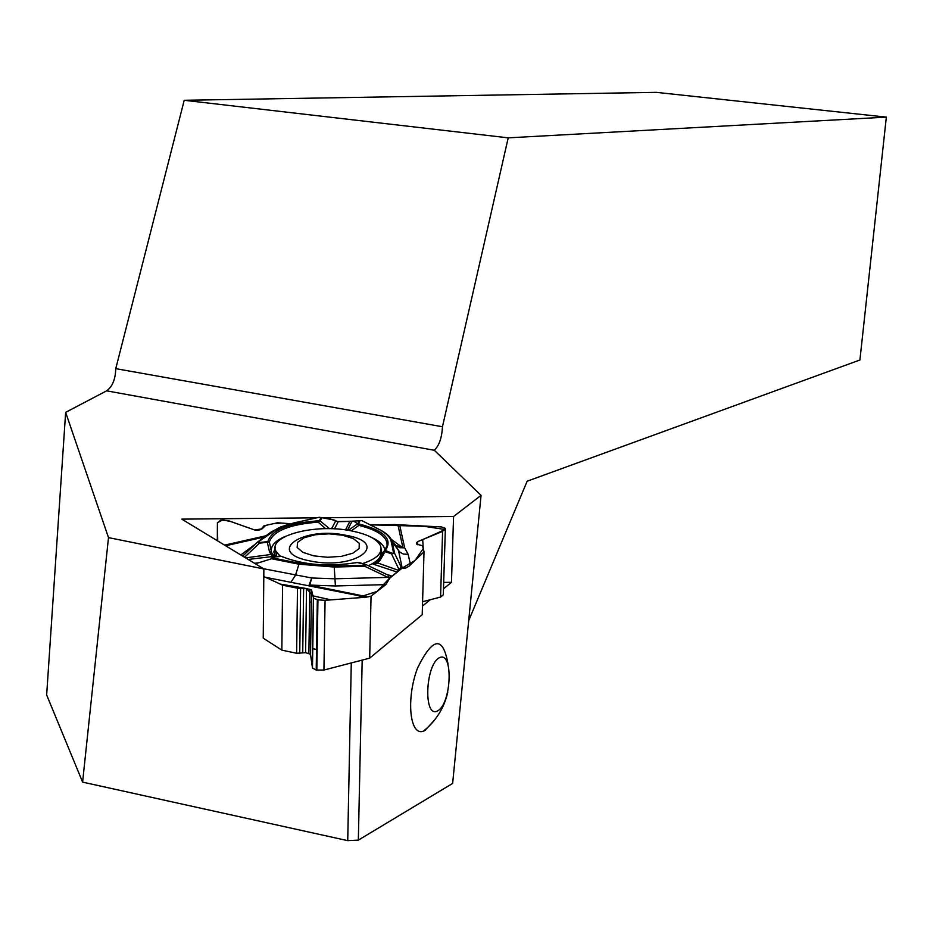 <?xml version="1.0" encoding="UTF-8"?>
<svg xmlns="http://www.w3.org/2000/svg" width="933" height="933" viewBox="0 0 933 933"><rect width="100%" height="100%" fill="white"/><g stroke="black" fill="none" stroke-linecap="round" stroke-linejoin="round"><path stroke-width="1.4" d="M434.661 719.903L425.063 730.411L423.547 731.087C409.75 736.802 405.89 698.595 417.541 668.016C432.865 636.936 443.035 635.665 448.05 664.203M323.133 517.757L453.578 516.497L481.055 495.353L434.311 450.277L106.63 390.834L65.648 412.351L108.496 537.618L263.864 568.955L263.234 638.172L281.848 650.126L296.636 653.275L305.592 652.668L310.502 654.255L312.473 668.005L316.205 670.046L323.926 670.057L369.678 658.15L422.217 614.719L424.014 551.811L409.12 566.098L405.773 568.022L402.986 568.162L402.135 567.696L398.519 550.668L395.429 544.802L392.187 541.746M453.578 516.497L451.467 582.297L443.688 582.402M422.462 606.077L430.183 599.744M443.49 588.84L451.467 582.297M362.179 660.097L358.342 840.12L452.645 783.417L481.055 495.353M351.274 662.943L347.729 840.645L82.605 782.122L108.496 537.618M316.532 649.45L312.625 648.622M263.864 568.955L181.772 519.133L316.485 517.827M347.729 840.645L358.342 840.12M82.605 782.122L46.65 694.957L65.648 412.351M106.63 390.834C112.38 386.763 115.424 379.369 115.774 368.652L184.221 100.286L508.217 137.851L442.464 426.754C441.845 437.927 439.128 445.764 434.3 450.254L434.311 450.277M468.704 620.632L527.145 481.218L859.923 359.998L886.35 117.126L656.319 92.355L184.221 100.286M508.217 137.851L886.35 117.126M442.464 426.754L115.774 368.652M437.542 710.923C451.584 703.75 453.59 650.709 439.513 657.683C425.238 664.273 423.267 718.83 437.542 710.923M310.934 629.204L309.231 628.854L310.934 629.204M280.052 556.08L276.261 551.718C266.337 536.102 315.261 523.11 351.799 530.97C367.579 534.201 377.142 539.122 380.489 545.735C382.938 552.826 377.002 558.762 362.657 563.544M275.503 549.852L276.553 556.476L275.503 549.852M368.255 565.678C377.177 561.771 381.41 557.246 380.991 552.103C381.41 557.246 377.177 561.771 368.255 565.678M342.504 535.204L353.315 538.586L359.263 543.344L359.135 548.557L352.861 553.187L341.63 556.313L327.67 557.281L313.838 555.87L302.945 552.371L297.161 547.531L297.604 542.318L304.076 537.758L315.261 534.749L328.941 533.839L342.504 535.204M310.257 560.99C355.543 570.599 391.627 543.134 345.84 535.274C302.619 525.885 264.144 552.336 310.257 560.99M277.451 522.772L290.513 523.716L281.579 523.075L273.346 523.693L265.707 525.396L262.126 528.824L254.686 530.002L231.046 521.64L222.672 519.868L217.401 522.76L217.727 540.953L217.401 522.865L220.678 520.206L227.944 520.544L254.849 530.049L257.811 530.259L260.82 529.582L263.957 525.792L277.451 522.772M357.724 523.833L353.735 521.174L337.163 521.547L330.877 519.133M331.553 528.766L335.728 520.859L338.247 521.664L354.132 521.384M378.763 560.465L384.023 551.158L385.306 550.447L392.047 553.257L391.498 553.782L394.589 553.281L401.085 566.856L397.295 572.104L389.947 577.994L385.842 584.618L371.054 596.175L366.342 597.178L325.081 600.339L317.943 599.849L313.535 598.205L311.47 589.866L306.514 588.536L297.487 588.198L282.582 585.166L263.794 576.512L280.145 584.046L306.479 588.536L312.905 595.849L331.005 599.884L356.873 597.901L377.142 591.417L390.111 577.574L402.45 567.917L414.987 560.546L423.255 548.604L422.696 539.577L445.204 529.547L424.06 526.282L370.331 524.836L394.986 524.591L441.449 526.923L445.274 528.37M401.085 566.856L402.135 567.696M369.678 658.15L371.054 596.175M391.603 539.589L402.928 547.881L404.63 547.729L399.895 547.764L396 545.49M445.298 528.451L442.592 531.378L417.681 541.641L416.433 542.843L416.748 544.219L422.579 545.758L424.014 551.811M282.582 585.166L281.848 650.126M263.456 568.71L311.739 577.994L309.744 585.084L308.928 585.539L311.739 577.994L334.714 578.787L388.035 577.387L364.686 566.261L334.236 567.042L335.402 585.971L309.744 585.084L368.069 596.91M281.708 556.395L280.39 556.115M272.156 557.852L299.236 563.264L334.142 566.086L334.236 567.042L298.712 564.162L271.631 558.75L271.503 557.083L272.156 557.852L271.631 558.75L255.35 563.789M389.947 577.994L388.035 577.387L388.921 575.521L391.359 576.407M387.906 577.329L388.921 575.521M384.186 550.937L385.002 551.66L379.964 560.5L377.34 563.38L373.177 564.138L376.804 562.646L378.716 560.535L377.422 562.156M365.934 564.628L357.304 562.529C328.533 567.124 303.307 565.083 281.603 556.418L271.771 557.106M334.142 566.086L364.593 565.316L365.701 564.675L359.182 562.517M351.263 530.865L358.89 525.372L357.759 523.74L359.555 524.101C384.443 530.714 393.026 539.507 385.306 550.447M378.985 560.348L384.011 551.298M365.701 564.675L364.686 566.261L364.593 565.316M358.913 562.459L357.222 562.482M379.964 560.5L378.716 560.535M398.461 570.343L376.804 562.646M271.725 557.059L279.888 556.126M282.524 556.838L281.603 556.418M325.617 528.696L318.211 522.142C289.393 524.404 273.112 531.017 269.357 541.991L271.503 552.173L272.506 554.249L275.037 556.231L271.153 554.832L269.439 551.601L267.176 541.653L268.086 541.058C271.935 529.851 288.577 523.098 318.013 520.801L319.471 520.427L321.034 517.535L319.168 517.29L321.85 517.873L320.276 520.766L318.211 522.142L318.013 520.801M327.285 528.684L328.159 527.495L319.471 520.427M294.327 522.795L319.168 517.29L290.361 523.845L278.034 528.23L258.289 541.921L259.141 542.598L267.176 541.653M268.086 541.058L269.357 541.991L259.409 543.181L257.286 542.271M285.591 536.277C274.99 540.755 270.29 546.05 271.503 552.173L269.439 551.601M272.506 554.249L245.612 557.876M321.034 517.535L334.819 520.171M244.574 557.246L259.409 543.181L259.141 542.598M258.289 541.921L257.333 542.236M350.038 530.644L349.817 529.209L357.759 523.74L359.217 520.836L351.414 521.22M347.473 530.212L351.858 521.629L354.61 521.337M392.047 553.257L394.589 553.281L392.28 542.155L400.059 552.301L403.453 554.062L408.153 554.307L404.63 547.729L399.744 525.384M393.528 552.768L391.219 541.641C390.204 537.221 386.227 533.198 379.276 529.582L362.016 520.684L360.045 520.626L358.587 523.53M360.045 520.626L362.319 520.661M398.892 569.305L391.498 553.782L385.002 551.66L385.551 551.146M386.46 547.624L387.043 545.782C387.72 537.07 378.331 530.271 358.89 525.372L359.555 524.101M362.016 520.684L379.486 529.559M422.591 601.703L440.574 597.073L443.303 594.811L445.344 529.233M309.628 601.96L311.342 602.31L309.628 601.96M396 545.478L402.928 547.881L398.006 525.174M410.485 564.897L408.153 554.307M240.807 554.96L255.28 544.172M264.377 536.988L225.646 545.758M266.057 535.74L224.596 545.117M385.842 584.618L335.402 585.971M265.182 577.224L366.342 597.178M299.236 563.264L295.528 575.171L290.816 582.425M254.732 563.415L257.753 563.054M386.04 574.157L392.082 576.162M397.295 572.104L373.177 564.138M382.157 554.692L381.131 548.721M349.782 521.559L345.49 529.921M334.469 528.883L338.247 521.664M248.201 559.45L275.037 556.231L273.859 551.846L275.235 547.519M258.546 562.809L254.522 563.287M384.932 550.085C384.093 545.269 379.521 541 371.229 537.28M384.431 550.668L387.043 545.782L384.641 550.54M366.681 564.932L388.781 575.463M329.431 528.708L328.159 527.495M270.932 532.125L286.361 525.011M257.17 542.388L242.697 556.103L257.17 542.4M270.535 532.405L257.683 541.98L271.491 532.078M379.276 529.582L380.128 529.886C387.195 533.571 391.242 537.653 392.28 542.155L391.219 541.641M348.289 530.341L349.817 529.209M323.926 670.057L325.081 600.339M316.835 670.174L317.943 599.849M316.205 670.046L317.313 599.721M312.345 667.585L313.395 597.948M310.561 654.43L311.517 589.971M308.87 653.368L309.814 589.213M305.592 652.668L306.514 588.536M302.735 652.668L303.633 588.315M299.738 653.287L300.624 588.443M296.636 653.275L297.487 588.198M217.342 540.72L217.401 522.865M440.574 597.073L442.592 531.378M417.599 544.744L417.681 541.641M423.535 731.087L427.209 727.938C437.834 717.978 444.703 706.001 447.782 692.006M276.261 551.718L276.215 555.905M375.183 563.544L374.471 564.115L375.183 563.544M282.501 556.791C303.587 565.06 328.369 566.984 356.861 562.552M331.075 519.168L321.71 517.512M293.977 522.877L280.751 526.888L270.885 532.148M313.535 598.263L312.473 668.005M311.47 589.843L310.502 654.255"/></g></svg>
